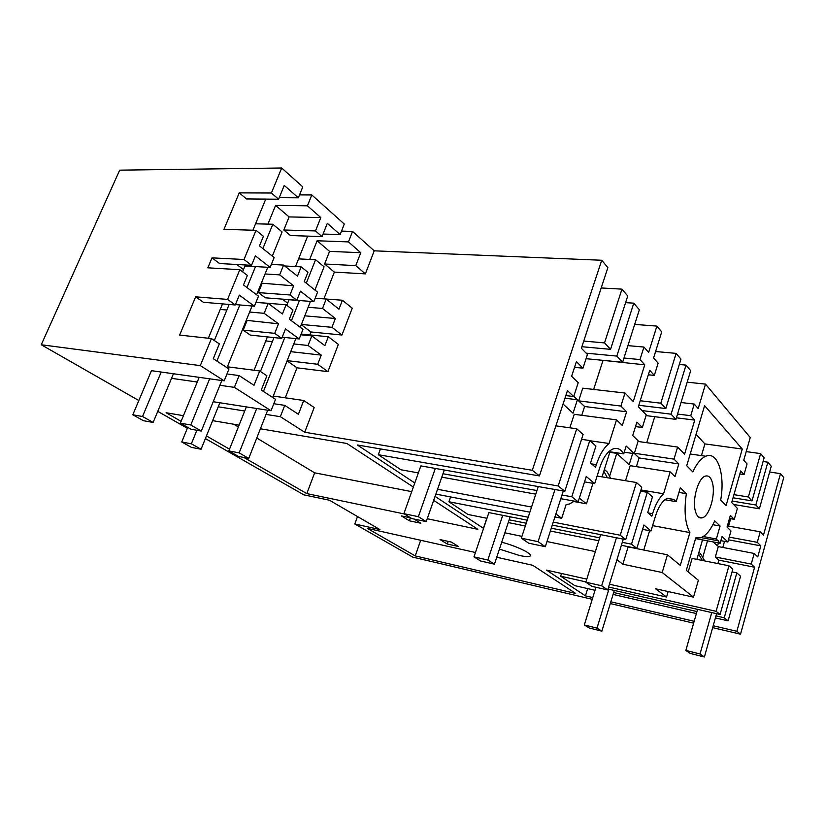 <?xml version="1.0" encoding="UTF-8"?>
<svg xmlns="http://www.w3.org/2000/svg" width="825" height="825" viewBox="0 0 825 825"><rect width="100%" height="100%" fill="white"/><g stroke="black" fill="none" stroke-linecap="round" stroke-linejoin="round"><path stroke-width="1.24" d="M759.382 508.788L771.262 466.238L767.838 462.175L755.844 504.993L759.382 508.788L733.559 504.457M763.094 461.505L767.838 462.175M746.223 451.615L760.619 453.606L764.136 457.782L752.018 500.888L748.368 496.99L760.619 453.606M748.368 496.99L733.93 494.639M732.105 501.053L755.844 504.993M733.043 497.774L752.018 500.888M668.167 591.556L666.559 597.032L655.555 588.772L693.505 597.156L662.197 572.519L667.446 554.802L680.285 565.393L689.886 532.589C685.049 523.586 683.884 510.613 686.379 493.659L680.305 487.833L676.191 501.672L673.86 499.507L667.167 498.362M688.205 571.921L692.123 558.412L728.949 565.785L732.796 569.25L720.07 614.47L607.984 589.009M696.877 559.36L702.508 539.901M585.925 581.903L560.66 576.19L561.526 573.478M608.592 587.029L716.1 611.315L728.949 565.785M560.66 576.19L574.881 585.667L595.021 590.288M613.078 594.433L696.382 613.563M715.399 617.925L728.104 620.843L724.247 617.781L736.828 572.88L740.551 576.232L728.104 620.843M613.656 592.525L696.96 611.552M715.976 615.893L724.247 617.781M716.1 611.315L720.07 614.47M722.793 547.449L724.525 541.365M728.547 526.123L730.661 518.708M734.456 505.374L734.663 504.642M713.243 541.932L717.564 545.903L718.42 542.912M702.704 557.473L707.499 540.849M717.884 563.568L718.864 560.144L715.337 556.988L718.307 546.583L754.194 553.451L757.752 556.906L760.815 545.851L757.288 542.324L760.207 531.805L727.361 525.907M760.207 531.805L763.476 535.157L780.502 473.643L783.75 477.52L740.541 634.178L736.88 631.29L754.597 567.239L718.864 560.144M769.643 472.034L780.502 473.643M757.288 542.324L729.217 537.127M728.465 539.808L760.815 545.851M754.194 553.451L751.245 564.073L715.337 556.988M751.245 564.073L754.597 567.239M584.523 481.882L594.712 483.605L599.765 467.62C602.951 458.05 607.148 451.925 612.356 449.254C615.656 447.779 618.626 448.243 621.277 450.646L623.752 453.843L626.185 446.057L634.25 453.668L638.21 440.89L632.713 435.548L636.91 422.07L642.355 427.505L646.264 414.872L638.354 406.746L649.718 370.312L654.328 375.406L658.133 363.144L653.575 357.968L661.722 331.856L656.896 326.102L634.683 324.4M695.568 538.591L720.132 543.242L722.05 536.518L727.846 541.984L730.981 530.929L727.031 527.082L730.352 515.419L734.271 519.337L737.385 508.386L731.682 502.528L740.706 470.941L744.026 474.623L747.058 463.959L743.758 460.226L750.245 437.518L705.499 384.11L687.194 382.181M161.195 372.034L142.519 416.501L132.815 414.789L151.449 370.673L224.173 380.841L200.3 365.609L211.437 338.58L179.623 335.074L195.659 296.835L227.566 299.413L239.807 269.692L207.828 267.816L211.994 257.854L244.004 259.504L256.028 230.319L223.957 229.34L239.24 192.885L271.394 193.009L278.603 199.217L284.254 185.419L298.341 197.814L302.775 186.873L281.696 168.001L119.687 170.156L41.25 344.757L138.837 400.537M311.798 194.958L307.436 205.817L320.812 217.573L315.48 230.938L322.059 236.6L327.329 223.307L340.147 234.589L344.283 224.039L311.798 194.958L299.527 194.896M273.261 396.062L303.713 400.496L298.403 414.274L284.749 405.364L280.345 416.687L304.714 432.238L532.29 470.291L539.426 475.912L567.456 390.648L573.705 396.536L578.232 382.687L571.601 376.252L576.407 361.628L582.976 368.187L587.452 354.502L581.377 348.274L607.891 267.609L601.734 260.257L374.21 250.821L352.543 231.433L341.509 231.103M720.132 543.242L716.368 538.983L720.081 526.01L712.872 524.71M727.846 541.984L720.864 540.674M622.277 542.345L631.517 544.18L647.305 492.298L652.441 496.908L647.697 512.572L651.843 516.172L652.585 513.707C655.421 504.611 659.082 497.97 663.568 493.783L670.158 471.89L630.187 465.682L625.525 480.717M631.517 544.18L636.838 548.408L643.923 525.009L650.997 530.96L655.442 516.202C658.587 506.395 662.609 500.404 667.507 498.218L673.86 499.507M720.081 526.01L714.718 520.853C710.521 530.248 705.808 535.899 700.569 537.807L695.774 537.879L686.317 570.364L698.363 580.284L693.505 597.156M670.158 471.89L675.015 476.603L678.81 463.928L673.994 459.123L677.624 447.057L684.564 454.173L694.743 420.111L690.742 415.687L694.227 404.064L698.187 408.561L705.499 384.11M695.31 510.912C692.134 499.465 698.187 478.201 705.117 476.18C708.613 475.107 711.088 477.479 712.563 483.275C715.574 494.918 709.49 515.903 702.477 517.76C699.188 518.688 696.795 516.398 695.31 510.912M742.273 449.048L704.602 405.642L686.72 465.754L692.814 471.91C696.754 463.495 701.064 458.277 705.746 456.246C717.678 450.78 725.288 474.571 720.699 500.063L726.093 505.508L742.273 449.048L704.89 443.902L696.063 434.342M734.271 519.337L729.475 518.492M744.026 474.623L739.829 473.983M732.043 571.911L736.828 572.88M586.792 579.14L546.521 570.116L585.441 595.856L587.699 588.607M666.559 597.032L609.448 584.224M157.761 411.355L187.347 428.268M205.384 438.57L303.837 494.845L329.474 500.239L379.882 529.557L354.802 523.978L412.809 557.133L592.237 599.311M354.802 523.978L357.514 516.543M610.294 603.56L693.629 623.153M712.666 627.629L740.541 634.178M736.88 631.29L713.192 625.752M694.165 621.297L610.83 601.796M592.773 597.568L585.441 595.856M496.743 557.257L532.723 565.29L575.675 593.443L415.233 555.906L367.3 528.361L475.437 552.502M667.446 554.802L628.124 546.893L622.844 564.207L662.197 572.519M622.844 564.207L616.945 559.773M595.372 551.595L546.985 541.551M521.936 536.353L504.859 532.816M483.563 528.392L435.064 496.382M555.895 513.923L561.701 518.286L554.905 516.986M529.867 512.17L435.858 494.103M531.548 507.045L437.549 489.277M414.789 482.976L357.359 444.995L539.426 475.912M280.345 416.687L266.042 414.408M244.716 411.015L218.233 406.797M271.033 410.747L275.519 399.331L261.267 390.029L266.908 375.798L259.72 370.972L254.007 385.296L239.116 375.581L234.382 387.358L271.033 410.747L213.221 401.723M234.382 387.358L219.893 385.275M197.257 382.027L171.538 378.335M200.3 365.609L41.25 344.757M447.305 544.026L458.525 546.521L451.316 542.066L440.055 539.591L447.305 544.026L448.212 541.386M414.037 519.038L420.843 523.236L409.365 520.802L401.414 515.924L410.726 517.883M427.237 518.739L477.809 529.299L433.672 500.363M413.346 487.049L346.851 443.468L260.401 428.773M404.363 513.965L306.807 493.597L243.983 457.493M229.525 449.182L206.456 435.93M181.088 421.348L166.114 412.737L183.418 415.687M212.633 420.647L239.095 425.143M499.445 549.099L519.399 555.472C526.268 556.927 529.949 556.968 530.465 555.596C531.393 553.163 515.398 545.686 501.724 542.242M415.233 555.906L420.698 540.282M411.716 491.628L314.645 472.828L256.771 438.013M238.373 426.948L233.929 424.267M314.645 472.828L306.807 493.597M623.752 453.843L608.902 451.626M561.99 495.021L571.777 496.763L578.16 501.837L586.245 476.479L594.712 483.605M574.262 501.126L569.611 503.951L566.115 504.549L561.701 518.286M573.798 501.517L586.482 503.817L579.346 498.104M586.482 503.817L592.979 483.306M602.044 476.86L609.953 451.78M374.21 250.821L365.382 273.869L355.781 265.609L360.762 252.718L348.459 241.9L317.109 240.766L309.695 259.432M323.895 298.856L334.342 272.106L365.382 273.869M342.406 300.248L326.195 299.032L338.951 309.2L342.406 300.248L352.234 308.199L341.952 335.022L310.973 331.98L309.829 334.909M321.234 355.111L308.086 345.489L311.819 335.909L324.885 345.644L328.319 336.765L338.363 344.386L327.927 371.642L317.697 364.279L321.234 355.111L290.709 351.656M285.275 397.815L296.99 367.806L327.927 371.642M303.713 400.496L314.181 407.519L304.714 432.238M532.29 470.291L601.734 260.257M573.777 396.299L577.428 399.743L573.045 413.212L563.052 404.033M564.836 491.246L583.11 434.507L576.727 428.763L558.185 485.977L564.836 491.246L420.863 465.888L403.889 513.666L411.83 518.574L426.236 521.606L418.358 516.687L435.332 468.435M555.875 425.865L576.727 428.763M380.428 448.903L378.304 454.709L558.185 485.977M573.705 396.536L565.826 395.588M582.976 368.187L574.54 367.311M614.14 313.263L604.539 342.901L610.552 349.336L627.732 296L621.957 289.142L614.14 313.263M601.208 287.956L621.957 289.142M583.749 341.065L604.539 342.901M571.777 496.763L589.792 440.519L595.928 446.047L590.535 463L595.506 467.311L596.351 464.65C599.579 454.812 603.817 447.758 609.056 443.499L616.533 419.853L622.318 425.463L626.618 411.788L620.885 406.065L624.999 393.04L633.26 401.517L644.758 364.825L640.004 359.566L643.943 347.057L648.656 352.388L656.896 326.102M581.553 439.333L589.792 440.519M442.973 473.746L536.972 490.545M418.368 472.921L400.888 469.755L378.304 454.709M441.787 477.159L535.776 494.165M560.804 498.692L578.16 501.837M590.03 440.746L609.056 443.499M616.533 419.853L574.241 414.315L569.848 427.804M644.758 364.825L602.539 360.298M640.004 359.566L623.968 358.029M627.918 345.634L643.943 347.057M593.649 389.431L602.931 360.711M624.999 393.04L582.749 388.173L578.624 400.868L584.595 406.508L626.618 411.788M620.885 406.065L578.624 400.868M586.142 353.162L616.832 356.08L622.617 362.268L586.08 358.689M581.749 415.295L584.595 406.508M616.832 356.08L633.786 303.167L639.344 309.767L622.617 362.268M581.893 346.717L610.552 349.336M564.96 398.217L577.428 399.743M625.597 302.641L633.786 303.167M649.605 530.692L643.768 550.038M483.398 528.361L486.802 518.255M486.967 518.296L468.033 514.491L448.903 501.744L450.574 496.928M642.603 529.372L650.997 530.96M640.561 491.164L647.305 492.298M640.922 489.978L663.568 493.783M636.405 466.641L639.086 457.947L678.81 463.928M673.994 459.123L634.373 453.245M634.312 453.451L639.086 457.947M677.624 447.057L638.034 441.457M694.743 420.111L676.397 417.801M646.738 442.685L654.73 416.697M690.742 415.687L677.531 414.057M681.027 402.517L694.227 404.064M508.262 522.565L525.329 525.999M550.378 531.032L598.744 540.757M621.38 545.294L636.838 548.408M510.17 516.801L494.443 564.156L487.823 560.02L473.963 556.885L488.885 512.603L527.247 520.173M552.286 525.112L625.742 539.602L641.747 487.286L636.436 482.512L597.094 476.046M553.245 522.132L620.235 535.229L625.742 539.602M448.903 501.744L528.206 517.244M509.169 519.812L526.247 523.215M551.286 528.206L599.651 537.838M609.592 476.252L616.77 453.358L609.778 452.317M654.328 375.406L648.326 374.787M642.355 427.505L635.498 426.597M634.25 453.668L624.267 452.193M655.586 351.522L676.118 353.378L660.815 403.188L640.231 400.744M638.808 405.281L665.827 408.55L680.945 359.112L676.118 353.378M660.815 403.188L665.827 408.55M632.682 453.441L629.176 464.753L616.77 453.358M620.235 535.229L636.436 482.512M679.305 364.475L686.008 365.124L690.68 370.662L675.923 419.378L671.086 414.181L686.008 365.124M646.037 415.594L675.923 419.378M642.108 410.592L671.086 414.181M652.606 525.628L689.886 532.589M678.944 492.432L686.379 493.659M676.191 501.672L664.909 499.733M701.436 455.627L704.89 443.902M716.368 538.983L703.251 536.528M409.365 520.802L410.417 517.822M301.177 266.867L297.474 276.148L283.583 265.083L279.644 274.859L293.628 285.821L289.988 294.958L296.845 300.248L300.434 291.173L313.84 301.651L317.563 292.153L304.25 281.542L307.911 272.322L301.177 266.867L284.697 265.97M286.079 304.765L282.418 313.964L268.177 303.373L264.165 313.325L278.499 323.812L274.704 333.341L281.727 338.394L285.471 328.927L299.197 338.972L302.981 329.319L289.348 319.151L292.978 309.994L286.079 304.765L255.998 302.321M259.72 370.972L228.278 366.908L227.762 368.167M271.394 193.009L281.696 168.001M298.341 197.814L279.232 197.67M252.914 230.227L265.753 199.103M293.628 285.821L261.339 283.14M279.644 274.859L265.062 273.972M244.004 259.504L251.522 265.31L255.399 255.863L270.136 267.413L244.953 266.001L242.571 271.796M236.816 264.495L243.488 269.569M283.583 265.083L271.353 264.423M270.136 267.413L274.137 257.555L259.483 245.881L263.412 236.29L256.028 230.319M226.854 310.025L220.234 309.437M246.252 320.317L278.499 323.812M264.165 313.325L249.614 312.036M227.566 299.413L235.28 304.972L239.312 295.123L254.42 306.188L235.434 304.59M268.177 303.373L255.967 302.383M254.42 306.188L258.493 296.154L243.478 284.965L247.376 275.437L239.807 269.692M239.116 375.581L226.968 373.942M211.437 338.58L219.337 343.881L213.263 358.7L228.989 368.961L224.173 380.841M222.523 303.889L208.343 338.24M235.28 304.972L203.424 302.28L195.659 296.835M278.603 199.217L246.52 198.938L239.24 192.885M251.522 265.31L219.584 263.536L211.994 257.854M274.704 333.341L243.189 330.134L246.964 320.822M289.988 294.958L258.411 292.617L262.03 283.676M307.436 205.817L275.581 205.404L267.908 224.122M320.812 217.573L289.101 216.923L275.581 205.404M315.48 230.938L283.8 230L289.101 216.923M281.727 338.394L250.284 335.094L243.189 330.134M267.403 336.889L254.079 370.25M296.845 300.248L265.33 297.804L258.411 292.617M310.973 331.98L301.3 324.73M287.647 303.157L282.336 299.114M322.059 236.6L290.452 235.548L283.8 230M307.673 236.115L295.515 266.558M340.147 234.589L323.07 234.042M328.319 336.765L301.135 334.032M315.191 298.207L326.195 299.032L322.523 308.457L335.363 318.512L331.959 327.319L301.403 324.452M335.363 318.512L304.796 315.831M284.749 405.364L273.797 403.714M272.332 341.632L265.794 340.931M331.959 327.319L341.952 335.022M296.99 367.806L287.09 360.876M311.819 335.909L300.836 334.795M308.086 345.489L293.741 343.942M322.523 308.457L308.158 307.282M352.543 231.433L348.459 241.9M313.84 301.651L289.018 299.722L286.801 305.302M299.197 338.972L282.202 337.208M360.762 252.718L329.567 251.367L324.607 264L334.342 272.106M329.567 251.367L317.109 240.766M355.781 265.609L324.607 264M317.697 364.279L287.183 360.628M614.295 590.442L601.868 631.177L589.246 627.99L584.317 624.948L595.959 587.276M698.93 552.286L700.477 553.637L704.705 560.928M716.595 613.676L704.385 656.999L690.257 653.431L685.833 650.42L697.579 609.366M601.868 631.177L596.991 628.134L608.912 589.215M711.758 612.583L700.033 653.977L685.833 650.42M698.486 553.802L702.333 560.453M596.991 628.134L584.317 624.948M700.033 653.977L704.385 656.999M494.443 564.156L480.655 561.021L473.963 556.885M604.374 469.477L607.241 471.993L610.696 478.283M623.267 539.117L607.695 589.947L591.958 586.358L585.843 582.192L600.652 534.652M487.823 560.02L502.734 515.336M616.45 537.766L601.673 585.771L585.843 582.192M603.817 471.23L607.386 477.737M601.673 585.771L607.695 589.947M444.283 470.013L426.236 521.606M563.289 490.978L545.325 546.697L528.691 543.19L521.338 538.178L538.271 486.575M554.988 489.514L538.065 541.664L521.338 538.178M418.358 516.687L403.889 513.666M538.065 541.664L545.325 546.697M248.748 458.411L238.466 456.431L228.834 450.914L239.147 452.873L248.748 458.411L267.692 410.231M273.952 337.58L260.463 371.477M246.355 406.9L228.834 450.914M272.693 397.495L295.835 338.621M300.279 327.308L310.468 301.393M314.923 290.049L324.07 266.784L315.562 259.72L306.292 283.171M299.423 300.527L291.442 320.708M284.8 337.477L263.443 391.463M256.699 408.509L239.147 452.873M298.578 258.885L315.562 259.72M196.866 430.268L191.359 443.809L181.737 441.983L187.708 427.371M191.359 443.809L201.073 449.233L191.472 447.387L181.737 441.983M219.862 402.755L201.073 449.233M201.31 431.062L190.905 429.196L180.355 423.153L190.781 424.988L201.31 431.062L221.822 380.511M229.144 304.446L214.325 340.519M199.186 377.345L180.355 423.153M227.03 367.682L252.068 305.993M256.627 294.762L267.774 267.279M272.312 256.101L282.109 231.959L272.807 224.245L262.866 248.572M255.502 266.588L246.943 287.543M239.828 304.961L216.892 361.072M209.653 378.809L190.781 424.988M255.564 223.802L272.807 224.245M142.519 416.501L153.141 422.441L143.457 420.709L132.815 414.789M173.446 373.746L153.141 422.441M701.157 537.601L718.369 540.839M596.351 464.65L591.556 463.887M652.585 513.707L648.068 512.892M702.477 517.76L698.558 517.069M690.216 454.008L705.746 456.246"/></g></svg>
